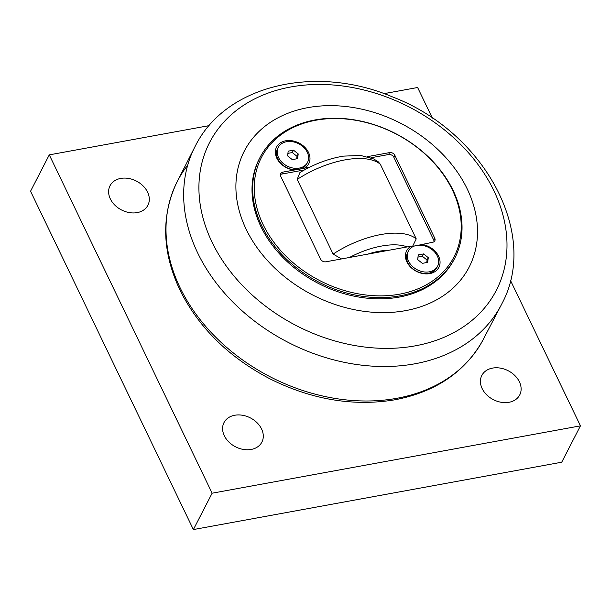 <?xml version="1.0" encoding="UTF-8"?>
<svg xmlns="http://www.w3.org/2000/svg" width="611" height="611" viewBox="0 0 611 611"><rect width="100%" height="100%" fill="white"/><g stroke="black" fill="none" stroke-linecap="round" stroke-linejoin="round"><path stroke-width="0.92" d="M297.588 158.646L292.272 159.616L287.582 155.874L288.201 151.154L293.517 150.184L298.214 153.926L297.588 158.646M296.656 158.814L296.992 156.301L292.295 152.559L287.911 153.361M298.214 153.926L296.992 156.301M293.517 150.184L292.295 152.559M299.245 168.094A16.444 12.541 -152.7 0 1 282.022 162.35A16.444 12.541 -152.7 0 1 278.28 147.366A16.444 12.541 -152.7 0 1 286.544 141.706A16.444 12.541 -152.7 0 1 303.766 147.45A16.444 12.541 -152.7 0 1 307.516 162.434A16.444 12.541 -152.7 0 1 299.245 168.094M307.516 162.434L306.791 163.84A16.444 12.541 -152.7 0 1 298.519 169.499A16.444 12.541 -152.7 0 1 281.304 163.756A16.444 12.541 -152.7 0 1 277.554 148.779L278.28 147.366M427.662 262.371L422.346 263.349L417.657 259.606L418.275 254.886L423.591 253.916L428.288 257.659L427.662 262.371M426.73 262.547L427.058 260.034L422.369 256.292L417.985 257.094M428.288 257.659L427.058 260.034M423.591 253.916L422.369 256.292M429.319 271.826A16.444 12.541 -152.7 0 1 412.097 266.075A16.444 12.541 -152.7 0 1 408.354 251.098A16.444 12.541 -152.7 0 1 416.618 245.439A16.444 12.541 -152.7 0 1 433.841 251.182A16.444 12.541 -152.7 0 1 437.591 266.159A16.444 12.541 -152.7 0 1 429.319 271.826M437.591 266.159L436.865 267.572A16.444 12.541 -152.7 0 1 428.594 273.232A16.444 12.541 -152.7 0 1 411.371 267.488A16.444 12.541 -152.7 0 1 407.629 252.503L408.354 251.098M434.093 241.666A4.216 3.215 27.3 0 0 433.749 240.146L393.851 157.256A4.216 3.215 27.3 0 0 388.543 154.545L370.961 157.76M304.393 169.934L281.724 174.082A4.216 3.215 27.3 0 0 280.327 174.677M378.301 161.846L380.309 164.214L416.228 238.863L412.662 246.218M341.541 258.934L333.11 254.069L297.183 179.42L299.948 172.501C314.23 163.985 328.787 158.524 343.596 156.118L360.673 155.461L373.81 158.997L378.308 161.846M388.879 250.273A47.437 21.584 154.3 0 0 367.822 254.13M393.851 157.256L394.851 155.316L434.749 238.206L433.749 240.146M418.596 245.202L432.695 242.262A4.216 3.215 27.3 0 0 434.811 240.81A4.216 3.215 27.3 0 0 434.749 238.206M421.223 244.362A18.131 13.832 -152.7 0 1 439.66 265.342A18.131 13.832 -152.7 0 1 414.121 270.009A18.131 13.832 -152.7 0 1 411.012 246.225L325.877 261.798A4.216 3.215 27.3 0 1 320.561 259.087L280.67 176.197A4.216 3.215 27.3 0 1 280.602 173.593A4.216 3.215 27.3 0 1 282.725 172.142L294.197 170.041A18.131 13.832 -152.7 0 1 275.905 155.82A18.131 13.832 -152.7 0 1 285.673 140.79A18.131 13.832 -152.7 0 1 307.15 150.1A18.131 13.832 -152.7 0 1 304.408 168.178L294.197 170.041M411.012 246.225L414.22 246.096M453.102 190.418A109.629 83.608 27.3 0 0 355.144 120A109.629 83.608 27.3 0 0 259.881 157.722A109.629 83.608 27.3 0 0 261.569 225.444A109.629 83.608 27.3 0 0 359.528 295.854A109.629 83.608 27.3 0 0 454.79 258.14A109.629 83.608 27.3 0 0 453.102 190.418M454.79 258.14L454.164 259.347A109.629 83.608 -152.7 0 1 358.901 297.068A109.629 83.608 -152.7 0 1 260.943 226.658A109.629 83.608 -152.7 0 1 259.255 158.936L259.881 157.722M452.369 189.891A108.361 82.645 -152.7 0 1 346.62 291.164A108.361 82.645 -152.7 0 1 274.133 140.553A108.361 82.645 -152.7 0 1 452.369 189.891M304.408 168.178L309.571 167.231M367.44 156.645L389.543 152.605L388.543 154.545M394.851 155.316A4.216 3.215 27.3 0 0 389.543 152.605M510.468 280.426L580.45 425.844L212.116 493.207L49.285 154.866L209.145 125.629M384.006 93.651L417.618 87.503L432.367 118.144M261.554 428.945A21.309 16.253 -152.7 0 1 261.882 442.112A21.309 16.253 -152.7 0 1 243.369 449.436A21.309 16.253 -152.7 0 1 224.329 435.758A21.309 16.253 -152.7 0 1 224 422.591A21.309 16.253 -152.7 0 1 242.514 415.266A21.309 16.253 -152.7 0 1 261.554 428.945M519.388 381.791A21.309 16.253 -152.7 0 1 519.717 394.958A21.309 16.253 -152.7 0 1 501.203 402.282A21.309 16.253 -152.7 0 1 482.163 388.604A21.309 16.253 -152.7 0 1 481.835 375.437A21.309 16.253 -152.7 0 1 500.348 368.112A21.309 16.253 -152.7 0 1 519.388 381.791M147.572 192.114A21.309 16.253 -152.7 0 1 147.9 205.273A21.309 16.253 -152.7 0 1 129.387 212.605A21.309 16.253 -152.7 0 1 110.347 198.919A21.309 16.253 -152.7 0 1 110.018 185.759A21.309 16.253 -152.7 0 1 128.531 178.427A21.309 16.253 -152.7 0 1 147.572 192.114M49.285 154.866L30.55 191.235L193.381 529.569L561.715 462.206L580.45 425.844M193.381 529.569L212.116 493.207M246.21 229.354A126.492 96.469 27.3 0 0 405.559 310.64A126.492 96.469 27.3 0 0 467.209 188.929A126.492 96.469 27.3 0 0 307.86 107.643A126.492 96.469 27.3 0 0 246.21 229.354M297.183 179.42A64.987 29.565 -25.7 0 1 380.309 164.214M416.228 238.863A64.987 29.565 154.3 0 0 333.11 254.069M349.461 257.483A56.556 25.731 -25.7 0 1 407.247 246.92M281.724 174.082L282.725 172.142M195.543 145.586A172.386 131.472 27.3 0 0 197.712 253.007A172.386 131.472 27.3 0 0 414.869 363.797A172.386 131.472 27.3 0 0 502.021 303.476C539.987 232.822 482.995 131.25 392.338 96.844C316.101 64.346 226.269 84.524 195.543 145.586L176.442 183.147C160.762 217.18 162.228 253.443 180.848 291.928C199.85 328.741 229.621 357.748 270.161 378.942C312.022 399.77 353.716 406.705 395.233 399.739C435.521 391.903 464.62 372.267 482.522 340.839A172.18 131.319 -152.7 0 1 396.936 398.28A172.18 131.319 -152.7 0 1 180.039 287.628A172.18 131.319 -152.7 0 1 176.442 183.147A172.18 131.319 -152.7 0 1 187.676 165.23M212.063 242.193A161.289 123.01 -152.7 0 1 290.668 86.999A161.289 123.01 -152.7 0 1 493.856 190.655A161.289 123.01 -152.7 0 1 415.243 345.841A161.289 123.01 -152.7 0 1 212.063 242.193M482.522 340.839L502.021 303.476"/></g></svg>
